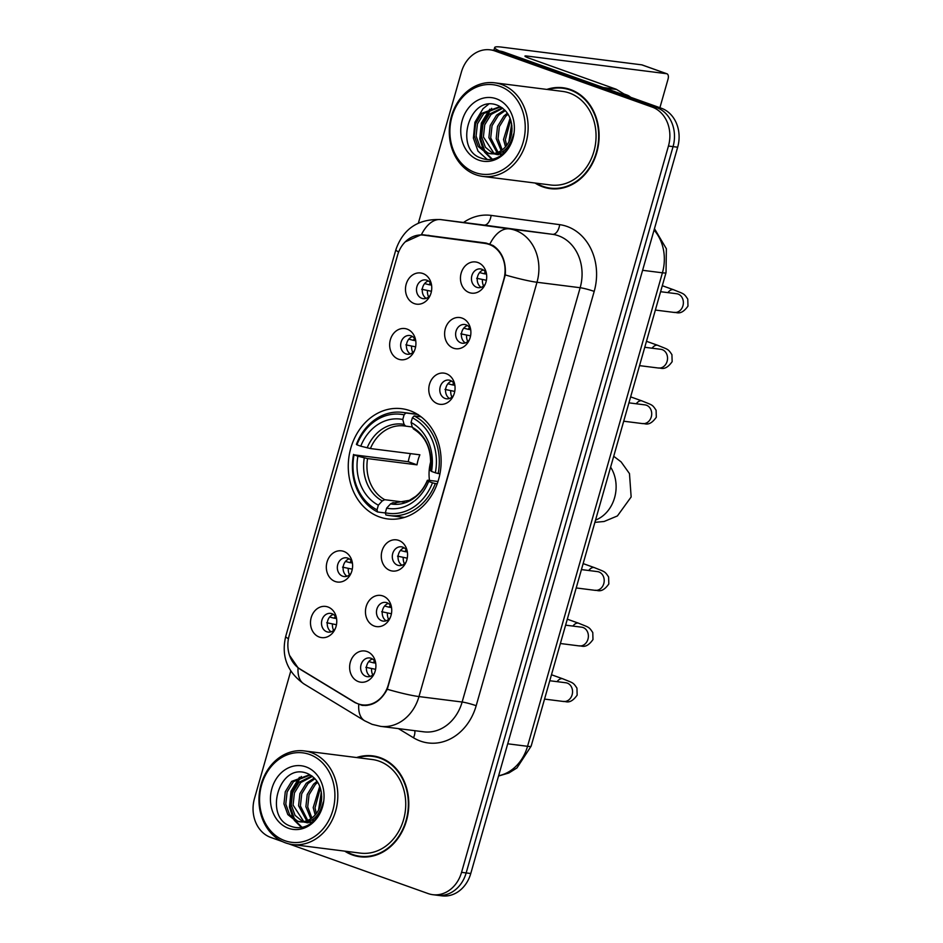 <?xml version="1.0" encoding="UTF-8"?>
<svg xmlns="http://www.w3.org/2000/svg" width="943" height="943" viewBox="0 0 943 943"><rect width="100%" height="100%" fill="white"/><g stroke="black" fill="none" stroke-linecap="round" stroke-linejoin="round"><path stroke-width="1.41" d="M409.851 410.641A55.566 46.278 -82.8 0 0 401.671 408.696A55.566 46.278 -82.8 0 0 349.605 453.029A55.566 46.278 -82.8 0 0 379.558 516.976A55.566 46.278 -82.8 0 0 387.726 518.933A55.566 46.278 -82.8 0 0 439.792 474.588A55.566 46.278 -82.8 0 0 409.851 410.641M398.5 359.189A15.725 13.096 97.2 0 1 390.367 339.704A15.725 13.096 97.2 0 1 407.07 329.095A15.725 13.096 97.2 0 1 415.368 338.926A15.725 13.096 97.2 0 1 413.671 352.317A15.725 13.096 97.2 0 1 398.5 359.189M415.698 340.541A9.43 7.862 -82.8 0 0 411.113 335.838A9.43 7.862 -82.8 0 0 409.722 335.508A9.43 7.862 -82.8 0 0 400.881 343.04A9.43 7.862 -82.8 0 0 405.973 353.896A9.43 7.862 -82.8 0 0 407.352 354.226A9.43 7.862 -82.8 0 0 414.401 350.843M335.178 581.489A15.725 13.096 97.2 0 1 327.032 562.016A15.725 13.096 97.2 0 1 343.747 551.396A15.725 13.096 97.2 0 1 352.045 561.226A15.725 13.096 97.2 0 1 350.348 574.629A15.725 13.096 97.2 0 1 335.178 581.489M352.376 562.841A9.43 7.862 -82.8 0 0 347.79 558.138A9.43 7.862 -82.8 0 0 346.399 557.808A9.43 7.862 -82.8 0 0 337.559 565.34A9.43 7.862 -82.8 0 0 342.639 576.197A9.43 7.862 -82.8 0 0 344.03 576.527A9.43 7.862 -82.8 0 0 351.079 573.144M319.347 637.067A15.725 13.096 97.2 0 1 311.202 617.582A15.725 13.096 97.2 0 1 327.916 606.974A15.725 13.096 97.2 0 1 336.215 616.805A15.725 13.096 97.2 0 1 334.517 630.207A15.725 13.096 97.2 0 1 319.347 637.067M336.545 618.419A9.43 7.862 -82.8 0 0 331.96 613.716A9.43 7.862 -82.8 0 0 330.569 613.386A9.43 7.862 -82.8 0 0 321.728 620.918A9.43 7.862 -82.8 0 0 326.808 631.775A9.43 7.862 -82.8 0 0 328.199 632.105A9.43 7.862 -82.8 0 0 335.248 628.722M414.331 303.611A15.725 13.096 97.2 0 1 406.197 284.126A15.725 13.096 97.2 0 1 422.9 273.517A15.725 13.096 97.2 0 1 431.199 283.348A15.725 13.096 97.2 0 1 429.501 296.75A15.725 13.096 97.2 0 1 414.331 303.611M431.54 284.963A9.43 7.862 -82.8 0 0 426.943 280.26A9.43 7.862 -82.8 0 0 425.552 279.93A9.43 7.862 -82.8 0 0 416.712 287.462A9.43 7.862 -82.8 0 0 421.804 298.318A9.43 7.862 -82.8 0 0 423.195 298.648A9.43 7.862 -82.8 0 0 430.232 295.265M453.465 348.179A15.725 13.096 97.2 0 1 445.32 328.706A15.725 13.096 97.2 0 1 462.035 318.086A15.725 13.096 97.2 0 1 470.333 327.916A15.725 13.096 97.2 0 1 468.636 341.319A15.725 13.096 97.2 0 1 453.465 348.179M470.663 329.531A9.43 7.862 -82.8 0 0 466.078 324.84A9.43 7.862 -82.8 0 0 464.687 324.498A9.43 7.862 -82.8 0 0 455.846 332.03A9.43 7.862 -82.8 0 0 460.938 342.887A9.43 7.862 -82.8 0 0 462.318 343.228A9.43 7.862 -82.8 0 0 469.366 339.834M437.635 403.757A15.725 13.096 97.2 0 1 429.489 384.284A15.725 13.096 97.2 0 1 446.204 373.664A15.725 13.096 97.2 0 1 454.502 383.495A15.725 13.096 97.2 0 1 452.805 396.897A15.725 13.096 97.2 0 1 437.635 403.757M454.832 385.109A9.43 7.862 -82.8 0 0 450.247 380.406A9.43 7.862 -82.8 0 0 448.856 380.076A9.43 7.862 -82.8 0 0 440.016 387.608A9.43 7.862 -82.8 0 0 445.108 398.465A9.43 7.862 -82.8 0 0 446.487 398.795A9.43 7.862 -82.8 0 0 453.536 395.412M390.143 570.491A15.725 13.096 97.2 0 1 381.998 551.007A15.725 13.096 97.2 0 1 398.712 540.398A15.725 13.096 97.2 0 1 407.011 550.229A15.725 13.096 97.2 0 1 405.313 563.619A15.725 13.096 97.2 0 1 390.143 570.491M407.341 551.844A9.43 7.862 -82.8 0 0 402.755 547.14A9.43 7.862 -82.8 0 0 401.364 546.81A9.43 7.862 -82.8 0 0 392.524 554.343A9.43 7.862 -82.8 0 0 397.604 565.199A9.43 7.862 -82.8 0 0 398.995 565.529A9.43 7.862 -82.8 0 0 406.044 562.146M374.312 626.069A15.725 13.096 97.2 0 1 366.167 606.585A15.725 13.096 97.2 0 1 382.882 595.964A15.725 13.096 97.2 0 1 391.18 605.795A15.725 13.096 97.2 0 1 389.483 619.197A15.725 13.096 97.2 0 1 374.312 626.069M391.51 607.422A9.43 7.862 -82.8 0 0 386.925 602.718A9.43 7.862 -82.8 0 0 385.534 602.388A9.43 7.862 -82.8 0 0 376.693 609.909A9.43 7.862 -82.8 0 0 381.774 620.777A9.43 7.862 -82.8 0 0 383.164 621.107A9.43 7.862 -82.8 0 0 390.202 617.724M358.47 681.636A15.725 13.096 97.2 0 1 350.336 662.163A15.725 13.096 97.2 0 1 367.051 651.542A15.725 13.096 97.2 0 1 375.349 661.373A15.725 13.096 97.2 0 1 373.652 674.775A15.725 13.096 97.2 0 1 358.47 681.636M375.679 662.988A9.43 7.862 -82.8 0 0 371.094 658.297A9.43 7.862 -82.8 0 0 369.703 657.966A9.43 7.862 -82.8 0 0 360.863 665.487A9.43 7.862 -82.8 0 0 365.943 676.355A9.43 7.862 -82.8 0 0 367.334 676.685A9.43 7.862 -82.8 0 0 374.371 673.29M469.296 292.601A15.725 13.096 97.2 0 1 461.162 273.128A15.725 13.096 97.2 0 1 477.865 262.508A15.725 13.096 97.2 0 1 486.164 272.338A15.725 13.096 97.2 0 1 484.466 285.741A15.725 13.096 97.2 0 1 469.296 292.601M486.494 273.965A9.43 7.862 -82.8 0 0 481.908 269.262A9.43 7.862 -82.8 0 0 480.517 268.932A9.43 7.862 -82.8 0 0 471.677 276.452A9.43 7.862 -82.8 0 0 476.769 287.32A9.43 7.862 -82.8 0 0 478.148 287.65A9.43 7.862 -82.8 0 0 485.197 284.256M410.323 353.931A9.43 7.862 97.2 0 1 406.504 344.608A9.43 7.862 97.2 0 1 412.515 336.533M346.989 576.232A9.43 7.862 97.2 0 1 343.181 566.908A9.43 7.862 97.2 0 1 349.193 558.834M331.158 631.81A9.43 7.862 97.2 0 1 327.339 622.486A9.43 7.862 97.2 0 1 333.362 614.412M426.153 298.353A9.43 7.862 97.2 0 1 422.334 289.029A9.43 7.862 97.2 0 1 428.346 280.955M465.288 342.922A9.43 7.862 97.2 0 1 461.469 333.61A9.43 7.862 97.2 0 1 467.48 325.524M449.446 398.5A9.43 7.862 97.2 0 1 445.638 389.176A9.43 7.862 97.2 0 1 451.65 381.102M401.954 565.234A9.43 7.862 97.2 0 1 398.135 555.91A9.43 7.862 97.2 0 1 404.158 547.836M386.123 620.812A9.43 7.862 97.2 0 1 382.304 611.488A9.43 7.862 97.2 0 1 388.327 603.414M370.293 676.39A9.43 7.862 97.2 0 1 366.473 667.066A9.43 7.862 97.2 0 1 372.497 658.98M481.119 287.356A9.43 7.862 97.2 0 1 477.299 278.032A9.43 7.862 97.2 0 1 483.311 269.946M485.126 243.459A28.302 23.575 97.2 0 1 489.134 244.426A28.302 23.575 97.2 0 1 503.786 279.493L388.327 684.783A28.302 23.575 97.2 0 1 362.418 704.881A28.302 23.575 97.2 0 1 354.485 702.087L300.027 669.023A28.302 23.575 97.2 0 1 289.147 635.747L397.545 255.235A28.302 23.575 97.2 0 1 423.466 235.125A28.302 23.575 97.2 0 1 423.619 235.149L490.16 244.096M535.035 183.013A50.839 42.352 -82.8 0 0 542.767 186.855A50.839 42.352 -82.8 0 0 550.24 188.635A50.839 42.352 -82.8 0 0 597.886 148.063A50.839 42.352 -82.8 0 0 570.48 89.538A50.839 42.352 -82.8 0 0 563.006 87.758A50.839 42.352 -82.8 0 0 546.869 89.408M565.293 88.123A50.839 42.352 -82.8 0 0 561.309 88.112M344.714 851.14A50.839 42.352 -82.8 0 0 352.446 854.971A50.839 42.352 -82.8 0 0 359.931 856.763A50.839 42.352 -82.8 0 0 407.565 816.178A50.839 42.352 -82.8 0 0 380.17 757.665A50.839 42.352 -82.8 0 0 372.685 755.873A50.839 42.352 -82.8 0 0 356.56 757.535M374.984 756.239A50.839 42.352 -82.8 0 0 370.988 756.227M405.254 241.868L421.462 234.571L486.105 243.058L492.965 245.463C502.006 251.687 506.12 261.517 505.283 274.943L387.267 689.262C380.948 700.991 372.509 706.342 361.971 705.329L355.181 702.7L300.723 669.624L298.059 667.785L289.548 655.397M365.578 705.553L364.505 705.187M362.69 705.435L361.971 705.329M490.171 49.826L499.377 50.993A31.449 26.192 -82.8 0 1 504.01 52.101L661.385 108.245A31.449 26.192 -82.8 0 1 677.663 147.214L470.769 873.513A31.449 26.192 -82.8 0 1 441.972 895.85L437.363 895.272A31.449 26.192 -82.8 0 0 466.16 872.935L673.054 146.625A31.449 26.192 -82.8 0 0 656.776 107.667L499.401 51.523A31.449 26.192 -82.8 0 0 494.78 50.415A31.449 26.192 -82.8 0 1 499.401 51.523L656.776 107.667A31.449 26.192 -82.8 0 1 673.054 146.625L466.16 872.935A31.449 26.192 -82.8 0 1 437.363 895.272L432.766 894.683A31.449 26.192 -82.8 0 0 461.551 872.346L668.446 146.047A31.449 26.192 -82.8 0 0 652.179 107.089L494.792 50.934A31.449 26.192 -82.8 0 0 490.171 49.826A31.449 26.192 -82.8 0 0 461.375 72.163L418.386 223.067M427.25 235.302L429.018 235.349M288.641 843.808L428.134 893.575A31.449 26.192 -82.8 0 0 432.766 894.683M290.774 671.051L254.48 798.473A31.449 26.192 -82.8 0 0 270.759 837.431L282.511 841.627M358.364 855.996A50.839 42.352 -82.8 0 0 362.242 856.975M548.685 187.881A50.839 42.352 -82.8 0 0 552.563 188.859M499.46 51.005A41.928 4.185 -164.1 0 1 494.698 47.48A41.928 4.185 -164.1 0 1 501.888 47.15L641.759 64.843A5.245 2.853 -70.4 0 1 642.089 64.914A5.245 2.853 -70.4 0 1 642.395 65.067M659.9 107.714L668.057 79.082A5.245 2.853 109.6 0 0 666.937 73.79A5.245 2.853 109.6 0 0 666.607 73.707L526.748 56.014A10.479 1.049 15.9 0 0 524.945 56.097A10.479 1.049 15.9 0 0 529.271 58.242L615.885 89.137A5.245 4.361 97.2 0 1 616.581 89.479L627.708 96.233M630.643 97.282A35.645 19.402 109.6 0 0 626.918 95.031A35.645 19.402 109.6 0 0 624.879 94.524M475.272 172.604A45.075 37.543 -82.8 0 0 523.176 142.169A45.075 37.543 -82.8 0 0 499.849 86.32A45.075 37.543 -82.8 0 0 451.945 116.755A45.075 37.543 -82.8 0 0 475.272 172.604M475.85 174.75A47.174 39.288 -82.8 0 0 482.792 176.412A47.174 39.288 -82.8 0 0 526.996 138.762A47.174 39.288 -82.8 0 0 501.57 84.469A47.174 39.288 -82.8 0 0 494.627 82.807A47.174 39.288 -82.8 0 0 450.424 120.456A47.174 39.288 -82.8 0 0 475.85 174.75M482.792 176.412L550.712 185.005A47.174 39.288 -82.8 0 0 594.915 147.344A47.174 39.288 -82.8 0 0 569.489 93.051A47.174 39.288 -82.8 0 0 562.547 91.4L494.627 82.807M536.237 183.166A50.321 41.916 -82.8 0 0 542.909 186.349A50.321 41.916 -82.8 0 0 550.311 188.117L554.92 188.706A50.321 41.916 -82.8 0 0 556.547 188.871M550.311 188.117A50.321 41.916 -82.8 0 0 597.461 147.957A50.321 41.916 -82.8 0 0 570.338 90.045A50.321 41.916 -82.8 0 0 562.936 88.277A50.321 41.916 -82.8 0 0 548.072 89.561M510.634 137.631L512.025 128.625M507.028 149.607L506.367 148.511M505.507 146.802L503.515 139.493L510.069 118.181M506.662 145.375L505.342 139.717L510.682 119.914M503.821 153.214L502.313 151.894M501.146 150.621L496.195 138.562L497.527 126.409L503.88 116.048L507.369 113.148M504.54 152.507L503.291 151.234M502.195 149.878L498.034 138.798L499.354 126.645L505.707 116.284L508.053 114.197M500.332 154.487L498.529 153.626M497.032 152.683L488.887 137.643L490.219 125.49L496.572 115.129L504.635 109.895M501.275 154.334L499.448 153.308M498.045 152.283L490.714 137.878L492.046 125.714L498.399 115.352L505.307 110.59M493.095 153.579L485.374 147.249L481.578 136.711L482.91 124.559L489.264 114.197L502.242 107.867M494.061 153.45L483.405 136.947L484.737 124.794L491.091 114.433L502.772 108.268M490.938 153.674A23.693 19.732 -82.8 0 0 511.931 130.888C512.273 118.712 507.688 110.272 498.163 105.581C469.543 92.885 453.5 149.218 480.824 158C488.403 160.958 495.676 159.721 502.643 154.287C508.489 149.124 512.132 142.358 513.57 134C509.538 148.629 501.994 155.182 490.938 153.674L486.034 152.754L478.148 146.46L474.27 135.792L475.602 123.639L481.944 113.278L498.918 107.019L501.959 107.667M490.242 153.65L487.861 152.99L479.975 146.684L476.097 136.028L477.429 123.875L483.771 113.502L499.837 107.16M503.149 153.85L495.099 154.216M497.55 154.581L495.888 154.157M491.515 153.839L489.323 153.568M496.301 98.767A32.074 26.722 -82.8 0 0 462.211 120.421A32.074 26.722 -82.8 0 0 478.82 160.157A32.074 26.722 -82.8 0 0 512.909 138.503A32.074 26.722 -82.8 0 0 496.301 98.767M569.171 89.102A50.321 41.916 -82.8 0 0 567.545 88.854L562.936 88.277M487.331 159.544L478.007 151.128L473.386 138.114L474.93 122.248L483.028 108.704L488.58 104.225M492.399 159.214L485.692 152.625M485.008 151.575L480.694 139.045L482.238 123.168L491.668 108.339M509.691 140.13L511.884 125.69M491.822 159.32L484.502 152.094M483.559 150.538L479.775 138.927L481.331 123.05L489.771 109.164M508.914 141.768L511.648 123.875M430.892 461.08A38.793 32.31 -82.8 0 0 429.489 480.4M385.369 512.968L377.613 511.99L377.035 509.821A49.896 41.563 -82.8 0 1 354.061 454.844L357.892 456.212A45.075 37.543 -82.8 0 0 378.355 505.177L382.269 500.922L384.732 499.696L404.417 502.195M404.087 414.849L405.808 412.975A51.995 43.307 -82.8 0 0 402.378 412.374A51.995 43.307 -82.8 0 0 356.407 444.365L356.925 444.813A49.896 41.563 -82.8 0 1 404.087 414.849L402.767 419.494A45.075 37.543 -82.8 0 0 360.756 446.18L370.41 448.55L419.871 454.809A38.793 32.31 -82.8 0 0 417.006 464.84L367.558 458.581L357.892 456.212M412.256 426.979L404.217 425.918A38.793 32.31 -82.8 0 0 370.41 448.55M354.061 454.844L408.248 461.716A49.79 41.48 97.2 0 1 410.405 453.607M418.126 414.531L418.527 416.488M389.329 515.55A51.995 43.307 -82.8 0 0 435.301 483.559L432.483 482.816A49.896 41.563 -82.8 0 1 385.322 512.78L385.887 514.937A51.995 43.307 -82.8 0 0 389.329 515.55L401.647 517.106A51.995 43.307 -82.8 0 0 404.641 517.353M417.666 414.437A51.995 43.307 -82.8 0 0 414.696 413.93L402.378 412.374M437.21 483.794L435.301 483.559M353.554 454.396A51.995 43.307 -82.8 0 0 377.613 511.99M405.808 412.975L417.749 414.484M385.322 512.78L386.642 508.136A45.075 37.543 -82.8 0 0 428.652 481.449L432.483 482.816M378.355 505.177L377.035 509.821M360.756 446.18L356.925 444.813M428.652 481.449L427.474 480.435L428.287 480.246L438 481.484M395.907 503.02L393.007 502.654L390.555 503.88L386.642 508.136M405.679 426.142L404.064 424.409L402.767 419.494M390.555 503.88A40.325 33.583 -82.8 0 0 427.474 480.435L428.287 480.246M421.097 416.818L414.095 415.934L412.374 417.808A49.896 41.563 -82.8 0 1 435.336 472.785L438.153 473.527A51.995 43.307 -82.8 0 0 414.095 415.934M438.153 473.527L439.957 473.751M435.336 472.785L431.505 471.417A45.075 37.543 -82.8 0 0 411.054 422.452L412.374 417.808M431.14 470.215L430.326 470.392L431.505 471.417M411.054 422.452L412.35 427.356L413.965 429.1M408.248 461.716L417.006 464.84M485.374 271.902A11.528 9.607 -82.8 0 0 484.089 273.753L486.517 274.059M479.598 272.562L484.089 273.753M486.411 280.283L476.663 278.268M482.38 279.765A11.528 9.607 -82.8 0 0 483.594 285.965M469.543 327.48A11.528 9.607 -82.8 0 0 468.258 329.331L470.687 329.637M463.767 328.14L468.258 329.331M470.581 335.861L460.832 333.846M466.549 335.343A11.528 9.607 -82.8 0 0 467.763 341.543M453.713 383.058A11.528 9.607 -82.8 0 0 452.428 384.909L454.856 385.216M447.937 383.718L452.428 384.909M454.75 391.428L445.002 389.412M450.707 390.921A11.528 9.607 -82.8 0 0 451.933 397.121M406.221 549.793A11.528 9.607 -82.8 0 0 404.936 551.631L407.352 551.938M400.445 550.453L404.936 551.631M407.246 558.162L397.51 556.146M403.215 557.655A11.528 9.607 -82.8 0 0 404.441 563.855M390.378 605.359A11.528 9.607 -82.8 0 0 389.105 607.209L391.522 607.516M384.614 606.019L389.105 607.209M391.416 613.74L381.679 611.724M387.384 613.233A11.528 9.607 -82.8 0 0 388.61 619.433M374.548 660.937A11.528 9.607 -82.8 0 0 373.275 662.788L375.691 663.094M368.784 661.597L373.275 662.788M375.585 669.318L365.849 667.302M371.554 668.799A11.528 9.607 -82.8 0 0 372.768 674.999M430.409 282.912A11.528 9.607 -82.8 0 0 429.124 284.751L431.552 285.057M424.633 283.572L429.124 284.751M431.446 291.281L421.698 289.265M427.415 290.774A11.528 9.607 -82.8 0 0 428.629 296.974M414.578 338.49A11.528 9.607 -82.8 0 0 413.293 340.329L415.722 340.635M408.802 339.15L413.293 340.329M415.615 346.859L405.867 344.843M411.584 346.352A11.528 9.607 -82.8 0 0 412.798 352.552M351.256 560.79A11.528 9.607 -82.8 0 0 349.971 562.641L352.399 562.947M345.48 561.45L349.971 562.641M352.293 569.159L342.545 567.144M348.25 568.653A11.528 9.607 -82.8 0 0 349.476 574.853M335.425 616.368A11.528 9.607 -82.8 0 0 334.14 618.207L336.557 618.514M329.649 617.028L334.14 618.207M336.451 624.737L326.714 622.722M332.419 624.231A11.528 9.607 -82.8 0 0 333.645 630.431M284.951 840.72A45.075 37.543 -82.8 0 0 332.855 810.285A45.075 37.543 -82.8 0 0 309.528 754.447A45.075 37.543 -82.8 0 0 261.624 784.871A45.075 37.543 -82.8 0 0 284.951 840.72M285.529 842.865A47.174 39.288 -82.8 0 0 292.471 844.527A47.174 39.288 -82.8 0 0 336.675 806.878A47.174 39.288 -82.8 0 0 311.249 752.585A47.174 39.288 -82.8 0 0 304.306 750.923A47.174 39.288 -82.8 0 0 260.103 788.572A47.174 39.288 -82.8 0 0 285.529 842.865M292.471 844.527L360.391 853.12A47.174 39.288 -82.8 0 0 404.594 815.471A47.174 39.288 -82.8 0 0 379.169 761.178A47.174 39.288 -82.8 0 0 372.226 759.516L304.306 750.923M345.916 851.293A50.321 41.916 -82.8 0 0 352.588 854.476A50.321 41.916 -82.8 0 0 359.99 856.244L364.599 856.822A50.321 41.916 -82.8 0 0 366.226 856.987M359.99 856.244A50.321 41.916 -82.8 0 0 407.14 816.084A50.321 41.916 -82.8 0 0 380.029 758.16A50.321 41.916 -82.8 0 0 372.626 756.392A50.321 41.916 -82.8 0 0 357.762 757.689M320.325 805.746L321.704 796.741M316.707 817.734L316.046 816.638M315.186 814.929L313.194 807.609L319.748 786.309M316.341 813.503L315.021 807.845L320.361 788.03M313.512 821.341L311.992 820.009M310.825 818.748L305.886 806.689L307.218 794.536L313.559 784.163L317.048 781.275M314.219 820.634L312.97 819.349M311.885 817.994L307.713 806.913L309.045 794.76L315.386 784.399L317.744 782.325M310.023 822.602L308.208 821.742M306.711 820.799L298.577 805.758L299.898 793.605L306.251 783.244L314.314 778.022M310.966 822.449L309.127 821.436M307.724 820.41L300.404 805.994L301.725 793.841L308.078 783.48L314.986 778.706M302.774 821.707L295.053 815.365L291.257 804.839L292.589 792.686L298.943 782.325L311.921 775.995M303.74 821.565L293.084 805.063L294.416 792.91L300.77 782.549L312.451 776.384M300.628 821.801A23.693 19.732 -82.8 0 0 321.61 799.016C321.952 786.839 317.367 778.399 307.842 773.696C279.222 761.013 263.18 817.345 290.503 826.127C298.082 829.074 305.355 827.836 312.322 822.414C318.168 817.239 321.811 810.473 323.249 802.116C319.217 816.744 311.673 823.31 300.628 821.801L295.713 820.881L287.827 814.575L283.949 803.908L285.281 791.755L291.635 781.393L308.609 775.134L311.638 775.783M299.921 821.777L297.54 821.105L289.654 814.811L285.776 804.143L287.108 791.99L293.462 781.629L309.516 775.276M312.828 821.966L304.778 822.331M307.229 822.697L305.567 822.272M301.194 821.954L299.002 821.683M305.98 766.883A32.074 26.722 -82.8 0 0 271.89 788.537A32.074 26.722 -82.8 0 0 288.499 828.284A32.074 26.722 -82.8 0 0 322.589 806.63A32.074 26.722 -82.8 0 0 305.98 766.883M378.85 757.217A50.321 41.916 -82.8 0 0 377.224 756.981L372.626 756.392M302.078 827.341L295.371 820.752M294.699 819.703L290.373 807.161L291.929 791.283L301.347 776.466M319.382 808.257L321.563 793.817M301.512 827.435L294.181 820.21M293.238 818.665L289.466 807.043L291.01 791.177L299.45 777.28M318.604 809.896L321.327 791.99M423.619 235.149L485.562 242.988M463.52 222.489A52.419 43.661 97.2 0 1 491.126 215.405L559.659 224.658A52.419 43.661 97.2 0 1 594.196 291.399L476.18 705.718A10.479 1.049 15.9 0 0 462.141 702.028L580.157 287.721A41.928 34.926 -82.8 0 0 558.456 235.774A41.928 34.926 -82.8 0 0 552.527 234.324L483.995 225.071A41.928 34.926 -82.8 0 0 483.747 225.047A41.928 34.926 -82.8 0 0 483.511 225.012M476.18 705.718A52.419 43.661 97.2 0 1 420.472 741.104A52.419 43.661 97.2 0 1 413.494 737.768L398.406 728.609M423.737 731.815A41.928 34.926 -82.8 0 0 462.141 702.028L418.975 696.571A41.928 34.926 97.2 0 1 380.571 726.358L423.737 731.815M398.641 252.017A36.694 3.666 15.9 0 1 395.895 249.659C403.215 228.784 418.103 218.752 440.581 219.578A41.928 34.926 97.2 0 1 440.829 219.613L509.361 228.866A41.928 34.926 97.2 0 1 515.291 230.316A41.928 34.926 97.2 0 1 536.991 282.263A36.694 3.666 -164.1 0 1 505.283 274.943M489.924 244.001A36.694 20.31 97.7 0 1 509.361 228.866L552.527 234.324A10.479 5.799 -82.3 0 0 559.659 224.658M387.267 689.262A36.694 3.666 15.9 0 0 418.975 696.571L536.991 282.263L580.157 287.721A10.479 1.049 15.9 0 1 594.196 291.399M288.452 638.717A36.694 3.666 -164.1 0 1 285.729 636.372L395.895 249.659M298.059 667.785A36.694 19.037 121.3 0 0 303.988 683.946C287.179 671.97 281.097 656.104 285.729 636.372M491.126 215.405A10.479 5.799 -82.3 0 1 483.995 225.071L440.829 219.613A36.694 20.31 97.7 0 0 421.462 234.571M358.753 704.456A36.694 19.037 121.3 0 0 364.67 720.794L303.988 683.946M461.551 872.346L470.769 873.513M668.446 146.047L677.663 147.214M652.179 107.089L661.385 108.245M494.792 50.934L504.01 52.101M414.779 730.684A10.479 5.434 -58.7 0 1 413.494 737.768M498.611 775.747A41.928 34.926 -82.8 0 0 527.55 746.302L662.422 272.81A41.928 34.926 -82.8 0 0 654.053 230.057M642.596 270.299L662.422 272.81A20.97 2.098 15.9 0 0 666.029 272.633L531.145 746.137L516.953 767.944L508.831 773.001L498.541 776.03M531.145 746.137A20.97 2.098 15.9 0 1 527.55 746.302L507.711 743.803M526.43 57.122L526.748 56.014M603.414 87.569L615.885 89.137M666.607 73.707L641.759 64.843M616.581 89.479L604.475 87.947M610.616 467.15A33.547 27.936 97.2 0 1 614.588 497.727A33.547 27.936 97.2 0 1 595.54 520.1M367.558 458.581A38.793 32.31 -82.8 0 0 384.732 499.696M405.525 426.118A38.793 32.31 -82.8 0 0 404.217 425.918M364.293 457.885A40.325 33.583 -82.8 0 0 382.269 500.922M404.064 424.409A40.325 33.583 -82.8 0 0 367.157 447.854M393.007 502.654A38.793 32.31 -82.8 0 0 394.48 502.878L409.451 500.32L415.592 496.442C420.625 492.399 424.562 487.012 427.391 480.282M430.326 470.392A40.325 33.583 -82.8 0 0 412.35 427.356M660.595 291.705L676.673 293.733A9.43 7.862 97.2 0 1 678.052 294.063A9.43 7.862 97.2 0 1 682.767 306.322A9.43 7.862 97.2 0 1 674.304 312.451L655.361 310.058M667.892 292.625A9.43 5.139 -70.4 0 1 673.597 289.76C684.029 294.11 683.781 293.049 687.765 299.108L687.977 306.098C680.669 316.412 675.954 311.685 674.304 312.451M644.764 347.283L660.843 349.311A9.43 7.862 97.2 0 1 662.222 349.641A9.43 7.862 97.2 0 1 666.937 361.888A9.43 7.862 97.2 0 1 658.473 368.029L639.531 365.636M652.061 348.203A9.43 5.139 -70.4 0 1 657.766 345.327C668.198 349.688 667.95 348.627 671.935 354.686L672.147 361.676C664.839 371.99 660.124 367.263 658.473 368.029M628.934 402.85L645.012 404.889A9.43 7.862 97.2 0 1 646.391 405.219A9.43 7.862 97.2 0 1 651.106 417.466A9.43 7.862 97.2 0 1 642.643 423.607L623.7 421.215M636.23 403.781A9.43 5.139 -70.4 0 1 641.935 400.905C652.367 405.266 652.12 404.205 656.104 410.264L656.304 417.242C649.008 427.568 644.293 422.841 642.643 423.607M581.442 569.584L597.508 571.611A9.43 7.862 97.2 0 1 598.899 571.953A9.43 7.862 97.2 0 1 603.603 584.2A9.43 7.862 97.2 0 1 595.139 590.342L576.208 587.949M588.727 570.503A9.43 5.139 -70.4 0 1 594.444 567.639C604.864 571.988 604.628 570.928 608.612 576.986L608.813 583.976C601.516 594.302 596.801 589.575 595.139 590.342M565.611 625.162L581.678 627.189A9.43 7.862 97.2 0 1 583.069 627.519A9.43 7.862 97.2 0 1 587.772 639.778A9.43 7.862 97.2 0 1 579.308 645.92L560.378 643.515M572.896 626.081A9.43 5.139 -70.4 0 1 578.613 623.217C589.033 627.566 588.797 626.506 592.782 632.564L592.982 639.554C585.686 649.868 580.971 645.153 579.308 645.92M549.781 680.74L565.847 682.767A9.43 7.862 97.2 0 1 567.238 683.097A9.43 7.862 97.2 0 1 571.941 695.356A9.43 7.862 97.2 0 1 563.478 701.486L544.547 699.093M557.065 681.659A9.43 5.139 -70.4 0 1 562.782 678.795C573.203 683.145 572.967 682.084 576.951 688.142L577.151 695.132C569.843 705.447 565.14 700.72 563.478 701.486M423.466 235.125L485.48 242.976M362.418 704.881L366.957 705.458M364.67 720.794L372.084 724.33L380.571 726.358M440.581 219.578L483.747 225.047M654.454 228.654L666.371 248.763L666.029 272.633M493.896 50.297L494.698 47.48M642.089 64.914L666.937 73.79M624.007 93.982L626.918 95.031M498.458 154.723L496.631 154.487M594.892 522.351L604.145 521.479L617.417 515.939L631.15 496.961L629.476 473.598L621.119 461.905L613.716 456.282M413.411 428.924C426.601 437.033 432.212 450.813 430.244 470.262M676.673 293.733L677.369 293.862M673.597 289.76L662.304 285.717M660.843 349.311L661.538 349.44M657.766 345.327L646.474 341.295M645.012 404.889L645.707 405.019M641.935 400.905L630.631 396.873M597.508 571.611L598.204 571.741M594.444 567.639L583.139 563.608M581.678 627.189L582.373 627.319M578.613 623.217L567.309 619.186M565.847 682.767L566.543 682.897M562.782 678.795L551.478 674.752M308.137 822.838L306.31 822.614"/></g></svg>
